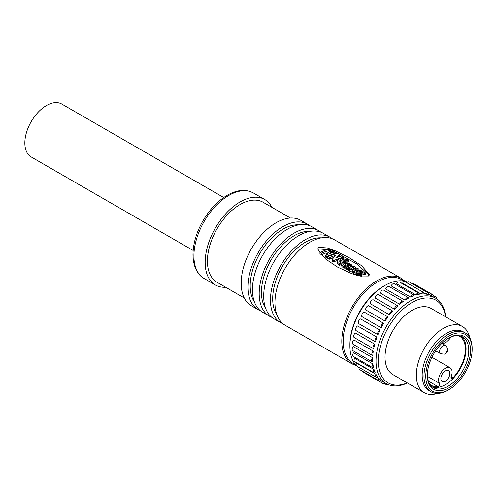 <?xml version="1.0" encoding="UTF-8"?>
<svg xmlns="http://www.w3.org/2000/svg" width="497" height="497" viewBox="0 0 497 497"><rect width="100%" height="100%" fill="white"/><g stroke="black" fill="none" stroke-linecap="round" stroke-linejoin="round"><path stroke-width="0.75" d="M445.362 370.861A6.368 3.678 -60 0 1 448.232 370.402A6.368 3.678 -60 0 1 449.599 375.378A6.368 3.678 -60 0 1 445.362 381.261A6.368 3.678 -60 0 1 441.889 381.379A6.368 3.678 -60 0 1 441.286 376.204A6.368 3.678 -60 0 1 445.362 370.861M458.284 335.637A28.335 16.358 -60 0 1 459.526 336.239A28.335 16.358 -60 0 1 452.866 377.9A1.907 1.106 -60 0 1 452.357 378.304A1.907 1.106 -60 0 1 451.406 378.397A1.907 1.106 -60 0 1 451.195 376.633A9.549 5.517 120 0 0 450.139 367.792A9.549 5.517 120 0 0 441.237 372.272A9.549 5.517 120 0 0 439.528 383.361A1.907 1.106 -60 0 1 439.534 384.926A1.907 1.106 -60 0 1 438.366 386.38A1.907 1.106 -60 0 1 437.857 386.56A28.335 16.358 -60 0 1 431.197 385.318A28.335 16.358 -60 0 1 430.048 384.541M441.442 343.812A12.736 7.349 120 0 0 445.362 342.582A12.736 7.349 120 0 0 451.059 336.947M330.014 237.206L323.261 233.304A49.346 28.491 120 0 0 285.235 246.524A49.346 28.491 120 0 0 263.696 296.187A49.346 28.491 120 0 0 273.915 318.776L280.668 322.671A49.346 28.491 -60 0 1 270.449 300.082A49.346 28.491 -60 0 1 291.988 250.426A49.346 28.491 -60 0 1 330.014 237.206A49.346 28.491 -60 0 1 332.164 238.684M318.757 230.707L312.004 226.806A49.346 28.491 120 0 0 273.977 240.026A49.346 28.491 120 0 0 252.439 289.689A49.346 28.491 120 0 0 262.658 312.278L269.411 316.173A49.346 28.491 -60 0 1 259.192 293.584A49.346 28.491 -60 0 1 280.73 243.928A49.346 28.491 -60 0 1 318.757 230.707A49.346 28.491 -60 0 1 320.907 232.186M260.509 310.799A49.346 28.491 -60 0 1 258.154 309.674L251.401 305.779A49.346 28.491 -60 0 1 241.182 283.191A49.346 28.491 -60 0 1 262.72 233.528A49.346 28.491 -60 0 1 300.747 220.308L307.5 224.209A49.346 28.491 -60 0 1 309.65 225.688M258.154 309.674A49.346 28.491 -60 0 1 247.935 287.086A49.346 28.491 -60 0 1 269.48 237.429A49.346 28.491 -60 0 1 307.5 224.209M244.275 297.989L216.978 282.228A46.159 26.652 -60 0 1 207.417 261.093A46.159 26.652 -60 0 1 227.564 214.636A46.159 26.652 -60 0 1 263.137 202.273L290.441 218.034M225.694 287.26A49.346 28.491 -60 0 1 215.387 284.98A49.346 28.491 -60 0 1 205.168 262.391A49.346 28.491 -60 0 1 226.707 212.735A49.346 28.491 -60 0 1 264.733 199.514A49.346 28.491 -60 0 1 271.859 207.305M254.402 301.878A46.159 26.652 -60 0 1 250.19 285.787A46.159 26.652 -60 0 1 298.877 224.855M265.659 308.376A46.159 26.652 -60 0 1 261.447 292.286A46.159 26.652 -60 0 1 310.128 231.353M276.916 314.874A46.159 26.652 -60 0 1 272.698 298.784A46.159 26.652 -60 0 1 321.385 237.852M349.888 265.901L348.403 265.236L349.845 265.038L350.379 265.435L349.888 265.901M354.032 267.61L352 267.274L353.994 266.783L353.994 267.628M351.714 269.039L350.932 269.25L349.671 268.256L351.05 267.777L351.714 268.163L351.714 269.039M361.058 271.368L357.747 270.486L359.871 271.716L358.915 272.139L356.703 270.865L356.243 271.753L357.231 272.946L356.25 273.449L355.113 272.629L354.802 271.753L355.156 270.809L357.181 269.772L362.164 270.933L361.058 271.666L363.524 271.859L365.593 272.921L364.581 273.338L362.133 272.313L361.586 272.766L361.828 274.002L361.356 274.847L360.431 275.139L358.691 274.86L356.585 273.642L357.554 273.157L359.511 274.226L360.729 273.897M361.828 274.002L361.841 275.68L361.356 276.407M350.671 266.678L347.154 268.082L346.558 267.417L348.695 266.442L347.384 265.678L345.086 266.709L344.061 266.336L347.167 264.659L350.292 264.218L352.112 265.118L350.671 266.939M352.112 265.118L352.112 266.442M332.543 259.695L332.294 259.235L335.96 255.16L329.511 257.626L327.815 256.527L337.09 253.296L337.848 253.395L339.296 254.476L335.817 257.837L341.861 255.961L343.613 257.024L334.282 260.273L332.543 259.695L332.543 261.267L333.524 261.826L337.32 260.565M325.454 255.16L334.941 251.88L336.686 252.725L327.144 256.266L325.367 255.446L325.367 257.011L326.765 257.825L327.672 257.595M334.444 251.693L332.375 251.873L328.268 250.606L331.052 252.401L329.48 253.197L325.976 251.364L321.683 253.11L320.043 252.377L327.722 249.277L331.623 249.798L334.493 251.457L334.444 252.004M353.118 268.591L352.603 269.641L349.845 269.722L348.285 268.417L349.037 267.56L352.746 266.23L354.97 266.491L355.585 267.349L354.951 268.212L353.118 268.591L353.156 269.567M354.417 271.368L353.429 271.741L352.292 271.082L352.628 269.821L357.039 267.926L358.107 268.436L354.218 270.07L353.957 270.747L354.491 271.058L354.491 272.89M318.658 247.338L327.361 247.953L335.307 250.848L349.403 257.862L361.493 265.622L369.333 274.481L368.37 276.04L359.666 275.972L351.721 273.63L337.625 267.131L325.535 258.999L317.701 249.009L318.658 247.338M369.184 275.195L356.74 263.907L339.091 254.122M336.686 253.029L328.119 249.749L318.658 248.898M334.518 239.802A49.346 28.491 120 0 0 296.492 253.023A49.346 28.491 120 0 0 274.953 302.685A49.346 28.491 120 0 0 285.172 325.274L352.031 363.872A49.346 28.491 -60 0 1 341.812 341.284A49.346 28.491 -60 0 1 363.35 291.627A49.346 28.491 -60 0 1 401.377 278.407L334.518 239.802M193.153 250.457L31.181 156.946A30.559 17.643 -60 0 1 24.85 142.95A30.559 17.643 -60 0 1 38.188 112.198A30.559 17.643 -60 0 1 61.74 104.01L223.712 197.52M469.416 338.438A32.79 18.929 120 0 0 438.043 345.545A32.79 18.929 120 0 0 428.507 387.275A32.79 18.929 120 0 0 448.965 389.629A32.79 18.929 120 0 0 472.15 349.472A32.79 18.929 120 0 0 469.416 338.438M448.965 389.629L448.064 390.151A34.063 19.669 -60 0 1 431.029 391.841A34.063 19.669 -60 0 1 426.817 387.703A34.063 19.669 -60 0 1 433.719 348.279A34.063 19.669 -60 0 1 465.093 332.835A34.063 19.669 -60 0 1 469.311 336.972A34.063 19.669 -60 0 1 472.15 348.434L472.15 349.472M468.025 340.097A30.559 17.643 -60 0 1 459.141 378.994A30.559 17.643 -60 0 1 429.899 385.616A30.559 17.643 -60 0 1 427.352 375.334A30.559 17.643 -60 0 1 448.965 337.904A30.559 17.643 -60 0 1 468.025 340.097M427.358 374.806A29.292 16.91 120 0 0 429.793 384.15A29.292 16.91 120 0 0 433.421 387.703A29.292 16.91 120 0 0 460.396 374.427A29.292 16.91 120 0 0 466.335 340.526A29.292 16.91 120 0 0 462.707 336.972A29.292 16.91 120 0 0 448.505 338.171M432.129 386.815A29.292 16.91 120 0 0 458.451 371.756A29.292 16.91 120 0 0 463.633 338.966A29.292 16.91 120 0 0 461.297 336.301M465.093 332.835L463.291 331.797A34.063 19.669 120 0 0 431.918 347.235A34.063 19.669 120 0 0 425.016 386.666A34.063 19.669 120 0 0 429.228 390.797L431.029 391.841M437.503 393.431A38.201 22.054 -60 0 1 424.233 392.692A38.201 22.054 -60 0 1 419.505 388.058A38.201 22.054 -60 0 1 427.246 343.837A38.201 22.054 -60 0 1 462.44 326.523A38.201 22.054 -60 0 1 467.168 331.157A38.201 22.054 -60 0 1 469.715 337.643M445.474 316.732A47.755 27.571 120 0 0 441.833 305.978A47.755 27.571 120 0 0 396.14 316.328A47.755 27.571 120 0 0 382.255 377.105A47.755 27.571 120 0 0 407.267 382.901M407.434 382.994A49.346 28.491 -60 0 1 386.244 383.628A49.346 28.491 -60 0 1 380.137 377.639A49.346 28.491 -60 0 1 390.139 320.522A49.346 28.491 -60 0 1 435.589 298.157A49.346 28.491 -60 0 1 441.696 304.145A49.346 28.491 -60 0 1 445.635 316.825M349.913 345.962L349.913 344.663A47.755 27.571 -60 0 1 383.678 286.179L384.808 285.526A49.346 28.491 120 0 0 349.913 345.962A49.346 28.491 120 0 0 354.026 362.568A49.346 28.491 120 0 0 356.324 365.531M407.49 282.11A49.346 28.491 120 0 0 384.808 285.526M388.232 384.603A2.783 1.609 -60 0 1 386.666 384.846A2.783 1.609 -60 0 1 386.324 384.51A2.783 1.609 -60 0 1 386.094 383.541M384.591 382.671A2.783 1.609 -60 0 1 382.541 383.317A2.783 1.609 -60 0 1 382.193 382.976A2.783 1.609 -60 0 1 382.081 381.193L380.702 380.398M382.541 383.317L363.183 372.141A2.783 1.609 -60 0 1 362.835 371.799A2.783 1.609 -60 0 1 362.648 371.315M378.664 378.229A49.346 28.491 120 0 0 380.839 380.292A2.783 1.609 -60 0 1 378.994 380.752A2.783 1.609 -60 0 1 378.646 380.41A2.783 1.609 -60 0 1 378.664 378.229L377.03 377.285M378.994 380.752L359.635 369.575A2.783 1.609 -60 0 1 359.288 369.234A2.783 1.609 -60 0 1 359.182 367.438M375.956 374.297A49.346 28.491 120 0 0 376.763 375.695A49.346 28.491 120 0 0 377.652 376.987A2.783 1.609 -60 0 1 376.117 377.217A2.783 1.609 -60 0 1 375.769 376.875A2.783 1.609 -60 0 1 375.956 374.297L356.597 363.121A2.783 1.609 -60 0 0 356.411 365.699A2.783 1.609 -60 0 0 356.753 366.041L376.117 377.217M374.024 369.495A49.346 28.491 120 0 0 375.204 372.744A2.783 1.609 -60 0 1 373.974 372.8A2.783 1.609 -60 0 1 373.632 372.458A2.783 1.609 -60 0 1 374.024 369.495L354.665 358.318A2.783 1.609 -60 0 0 354.274 361.282A2.783 1.609 -60 0 0 354.616 361.617L373.974 372.8M372.918 363.941A49.346 28.491 120 0 0 373.551 367.674A2.783 1.609 -60 0 1 372.632 367.606A2.783 1.609 -60 0 1 372.284 367.264A2.783 1.609 -60 0 1 372.918 363.941L353.56 352.764A2.783 1.609 -60 0 0 352.926 356.088A2.783 1.609 -60 0 0 353.268 356.43L372.632 367.606M372.669 357.772A49.346 28.491 120 0 0 372.738 361.891A2.783 1.609 -60 0 1 372.11 361.766A2.783 1.609 -60 0 1 371.762 361.425A2.783 1.609 -60 0 1 372.669 357.772L353.311 346.595A2.783 1.609 -60 0 0 352.404 350.248A2.783 1.609 -60 0 0 352.746 350.59L372.11 361.766M373.272 351.137A49.346 28.491 120 0 0 372.781 355.541A2.783 1.609 -60 0 1 372.427 355.423A2.783 1.609 -60 0 1 372.079 355.088A2.783 1.609 -60 0 1 373.272 351.137L353.914 339.96A2.783 1.609 -60 0 0 352.721 343.905A2.783 1.609 -60 0 0 353.063 344.247L372.427 355.423M374.726 344.204A49.346 28.491 120 0 0 373.676 348.788A2.783 1.609 -60 0 1 373.57 348.739A2.783 1.609 -60 0 1 373.228 348.397A2.783 1.609 -60 0 1 374.726 344.204L355.367 333.027A2.783 1.609 -60 0 0 353.87 337.221A2.783 1.609 -60 0 0 354.212 337.556A2.783 1.609 -60 0 0 354.318 337.612L373.471 348.67M375.409 341.793A2.783 1.609 -60 0 1 375.179 341.526A2.783 1.609 -60 0 1 375.241 339.215A2.783 1.609 -60 0 1 376.981 337.14L357.623 325.964A2.783 1.609 -60 0 0 355.883 328.039A2.783 1.609 -60 0 0 355.815 330.35A2.783 1.609 -60 0 0 356.051 330.611L375.409 341.793A49.346 28.491 120 0 1 376.981 337.14M377.931 334.723A2.783 1.609 -60 0 1 377.882 334.649A2.783 1.609 -60 0 1 378.031 332.133A2.783 1.609 -60 0 1 379.994 330.12L360.636 318.944A2.783 1.609 -60 0 0 358.672 320.956A2.783 1.609 -60 0 0 358.523 323.466A2.783 1.609 -60 0 0 358.573 323.547L377.931 334.723A49.346 28.491 120 0 1 379.994 330.12M392.717 311.029L373.359 299.853A2.783 1.609 -60 0 0 371.216 300.871A2.783 1.609 -60 0 0 370.184 303.642L389.542 314.825A2.783 1.609 -60 0 1 390.58 312.048A2.783 1.609 -60 0 1 392.717 311.029A49.346 28.491 120 0 0 389.542 314.825M387.958 316.906L368.6 305.723A2.783 1.609 -60 0 0 366.457 307.14A2.783 1.609 -60 0 0 365.73 309.892L385.088 321.068A2.783 1.609 -60 0 1 385.815 318.316A2.783 1.609 -60 0 1 387.958 316.906A49.346 28.491 120 0 0 385.088 321.068M383.684 323.323L364.326 312.141A2.783 1.609 -60 0 0 362.232 313.911A2.783 1.609 -60 0 0 361.828 316.583L381.187 327.759A2.783 1.609 -60 0 1 381.59 325.088A2.783 1.609 -60 0 1 383.684 323.323A49.346 28.491 120 0 0 381.187 327.759M435.589 298.157L432.216 296.212A49.346 28.491 120 0 0 430.408 295.311L428.986 294.491M426.004 294.094A2.783 1.609 -60 0 1 428.414 293.037A2.783 1.609 -60 0 1 428.954 294.771A49.346 28.491 120 0 0 426.004 294.094L424.239 293.075M424.382 293.932A49.346 28.491 120 0 0 421.145 293.988L401.781 282.812A2.783 1.609 -60 0 1 404.446 281.401L423.811 292.578A2.783 1.609 -60 0 1 424.382 293.932M419.393 294.205A49.346 28.491 120 0 0 415.952 294.988L396.587 283.812A2.783 1.609 -60 0 1 399.476 282.023L418.834 293.199A2.783 1.609 -60 0 1 419.393 294.205M414.113 295.578A49.346 28.491 120 0 0 410.547 297.069L391.189 285.893A2.783 1.609 -60 0 1 394.258 283.712L413.616 294.889A2.783 1.609 -60 0 1 414.113 295.578M408.677 298.02A49.346 28.491 120 0 0 405.074 300.182L385.715 289.005A2.783 1.609 -60 0 1 388.921 286.421L408.279 297.597A2.783 1.609 -60 0 1 408.677 298.02M403.204 301.468A49.346 28.491 120 0 0 399.656 304.245L380.298 293.068A2.783 1.609 -60 0 1 381.684 290.621A2.783 1.609 -60 0 1 383.603 290.093L402.961 301.275A2.783 1.609 -60 0 1 403.204 301.468M397.743 305.785L378.484 294.665A2.783 1.609 -60 0 0 378.434 294.634A2.783 1.609 -60 0 0 376.366 295.305A2.783 1.609 -60 0 0 375.08 297.989L394.438 309.165A2.783 1.609 -60 0 1 395.724 306.481A2.783 1.609 -60 0 1 397.793 305.81A2.783 1.609 -60 0 1 397.842 305.841A49.346 28.491 120 0 0 394.438 309.165M424.233 392.692L392.941 374.626A38.201 22.054 -60 0 1 388.213 369.992A38.201 22.054 -60 0 1 395.96 325.771A38.201 22.054 -60 0 1 431.147 308.457L462.44 326.523M356.914 366.134A49.346 28.491 120 0 0 359.082 367.892M382.081 381.193A49.346 28.491 120 0 0 382.87 381.677L386.244 383.628M438.839 300.61A2.783 1.609 -60 0 1 438.969 300.673A2.783 1.609 -60 0 1 439.404 301.176M434.403 297.473A2.783 1.609 -60 0 1 436.093 297.138A2.783 1.609 -60 0 1 436.639 298.815M430.408 295.311A2.783 1.609 -60 0 1 432.545 294.572A2.783 1.609 -60 0 1 433.011 296.666M411.87 283.489A2.783 1.609 -60 0 1 413.187 283.396L432.545 294.572M406.782 282.75A2.783 1.609 -60 0 1 409.056 281.861L428.414 293.037M421.145 293.988A2.783 1.609 -60 0 1 423.811 292.578M415.952 294.988A2.783 1.609 -60 0 1 418.834 293.199M410.547 297.069A2.783 1.609 -60 0 1 413.616 294.889M405.074 300.182A2.783 1.609 -60 0 1 408.279 297.597M399.656 304.245A2.783 1.609 -60 0 1 401.042 301.797A2.783 1.609 -60 0 1 402.961 301.275M352.292 272.648L352.087 270.598L352.292 272.648L353.429 273.307L354.417 272.928M348.285 268.417L348.732 270.648L351.28 271.611M320.043 253.942L321.683 254.675L325.976 252.93L327.995 254.091M332.294 259.235L332.543 261.267M327.815 256.527L327.759 258.397L329.132 259.185L333.81 257.44M338.215 256.999L339.296 256.048L339.296 254.476M347.061 262.242L348.819 261.689L348.819 260.117L347.061 260.676L347.061 262.242L345.297 261.391M347.061 260.676L341.924 259.248L345.297 261.192L343.787 261.801L340.265 259.776L340.265 261.335L342.787 262.783M339.55 265.361L341.104 264.572L341.104 263.012L339.55 263.795L339.55 265.361L337.749 264.062L337.246 261.111L337.817 259.639L341.029 258.148L348.819 260.117M341.625 264.274L342.135 263.217L343.893 262.354L349.857 263.528L348.211 263.982L345.415 263.087C343.887 263.28 343.278 263.845 343.57 264.783L344.713 265.56L343.446 266.075L342.023 265.193L341.625 264.274L341.625 265.839L342.023 266.765L343.446 267.647L343.967 267.429M344.104 266.038L344.061 267.902L345.086 268.274L346.421 267.659M346.558 267.417L346.508 269.281L347.521 269.66L348.285 269.293M354.796 271.753L355.113 274.201L356.585 274.841M356.703 270.865L356.703 272.424L358.915 273.698L359.871 273.275L359.871 271.716M361.586 274.325L362.133 273.872L364.581 274.897L365.593 274.481L365.593 272.921M360.524 274.176L360.375 272.424L360.424 274.226M358.076 268.585L358.076 269.747M354.218 270.896L354.218 270.07L353.957 270.747M353.653 271.735L353.653 273.3M353.429 271.741L353.429 273.307M349.845 269.722L349.845 271.294M330.996 252.662L330.996 253.004M329.48 253.197L329.48 253.532M325.976 251.364L325.976 252.93M320.043 253.669L320.099 252.072M345.297 261.192L345.297 262.205M343.787 261.801L343.787 262.385M340.265 259.776L339.544 261.136L341.104 263.012M339.55 263.795L337.749 262.497L337.749 264.062M337.749 262.497L337.246 261.111M342.023 265.193L342.023 266.765M349.857 263.528L349.857 264.199M348.211 263.982L348.211 264.348M345.415 263.087L345.415 264.646M343.458 264.361L343.57 264.783M343.446 266.075L343.446 267.647M347.521 268.094L347.521 269.66M347.154 268.082L347.154 269.654M347.384 265.678L347.384 267.026M345.086 266.709L345.086 268.274M356.25 273.449L356.25 275.021M357.231 272.946L357.231 273.319M355.113 272.629L355.113 274.201M362.164 270.933L362.164 271.524M358.915 272.139L358.915 273.698M364.581 273.338L364.581 274.897M363.077 272.555L363.077 274.114M362.133 272.313L362.133 273.872M361.356 274.847L361.344 276.295M359.294 275.065L359.294 275.885M358.691 274.86L358.691 275.748M356.585 273.642L356.585 275.201M361.083 271.66L360.375 272.499L360.375 274.058M351.05 267.777L351.05 269.244M353.64 266.771L353.64 267.753M349.845 265.038L349.845 265.926M283.023 323.796A49.346 28.491 -60 0 1 280.668 322.671M271.766 317.297A49.346 28.491 -60 0 1 269.411 316.173M435.658 350.876L440.615 353.74A4.777 2.758 -60 0 1 440.056 349.41A4.777 2.758 -60 0 1 443.778 345.359A4.777 2.758 -60 0 1 445.393 345.471L442.361 343.719M446.275 351.304L446.213 351.646L446.275 351.304M437.857 386.56L428.358 381.075M253.476 193.016A49.346 28.491 120 0 0 215.45 206.236A49.346 28.491 120 0 0 193.911 255.893A49.346 28.491 120 0 0 204.13 278.482C198.676 275.636 193.147 268.119 192.979 254.594C193.128 243.493 196.489 232.186 203.056 220.668C209.765 209.299 217.872 200.813 227.371 195.209C237.119 189.705 245.816 188.972 253.476 193.016L264.733 199.514M361.828 274.226L361.828 275.568M403.62 281.022A48.389 27.938 120 0 0 365.699 291.136A48.389 27.938 120 0 0 343.16 341.284A48.389 27.938 120 0 0 355.423 364.506M348.732 269.082L348.732 270.648M332.375 251.873L332.375 252.575M331.406 251.314L331.406 252.874M329.101 253.172L329.101 253.669M321.683 253.11L321.683 254.675M321.304 253.103L321.304 254.669M326.765 256.259L326.765 257.825M336.631 252.961L336.631 253.414M327.144 256.266L327.144 257.831M333.524 260.26L333.524 261.826M329.511 257.626L329.511 259.192M329.132 257.62L329.132 259.185M343.557 257.036L343.557 258.266M334.282 260.273L334.282 261.838M344.701 266.709L344.701 268.274M360.431 275.139L360.431 276.127M452.866 377.9L451.108 376.881M439.528 383.361L427.432 376.378M440.615 353.74L444.306 354.162C448.561 352.379 448.921 349.484 445.393 345.471M343.7 256.918L343.7 258.291M336.773 252.836L336.773 253.377M334.587 251.569L334.587 251.967M331.139 252.526L331.139 252.961M355.585 267.349L355.585 268.498M354.585 271.188L354.585 272.754M358.157 268.504L358.157 269.753M405.136 281.333L401.377 278.407M386.666 384.846L383.852 383.224M373.57 348.739L354.212 337.556M436.093 297.138L433.08 295.398M397.793 305.81L378.434 294.634M356.38 365.649L352.031 363.872M319.956 252.246L319.956 253.563M325.311 255.334L325.311 256.899M327.672 256.694L327.672 258.266M343.967 266.206L343.967 267.771M346.421 267.585L346.421 269.15M204.13 278.482L215.387 284.98M450.139 367.792L431.949 357.293"/></g></svg>
